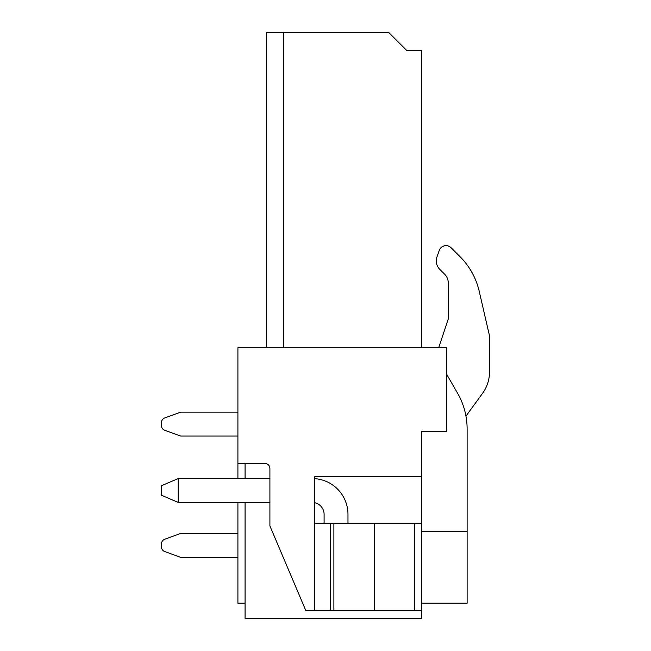 <?xml version="1.0" encoding="UTF-8"?>
<svg xmlns="http://www.w3.org/2000/svg" width="651" height="651" viewBox="0 0 651 651"><rect width="100%" height="100%" fill="white"/><g stroke="black" fill="none" stroke-linecap="round" stroke-linejoin="round"><path stroke-width="0.98" d="M245.077 603.168L237.916 603.168L237.916 502.417M237.916 478.542L237.916 347.707L446.586 347.707L446.586 431.271L421.75 431.271L421.75 450.37M421.75 531.542L467.117 531.542L467.117 428.928L467.117 603.168L421.75 603.168M448.254 319.055L438.701 347.707L448.254 319.055L448.254 282.762L448.254 319.055M489.487 335.77L479.209 291.249L489.487 335.77L489.487 372.112A35.813 35.813 0 0 1 482.651 393.163L465.961 416.127L482.651 393.163M460.07 256.714L451.078 247.73L460.07 256.714A71.626 71.626 0 0 1 479.209 291.249M439.262 250.407L436.959 256.917L439.262 250.407A7.161 7.161 0 0 1 451.078 247.73M439.775 269.343L444.755 274.323A12.06 12.06 0 0 1 448.254 282.762A12.06 12.06 0 0 0 444.755 274.323L439.775 269.343A11.938 11.938 0 0 1 436.959 256.917M467.117 428.928A71.626 71.626 0 0 0 457.523 393.114L446.586 374.17M390.478 34.218L406.712 50.453L421.75 50.453L421.75 347.707M245.077 502.417L245.077 618.45L421.75 618.45L421.75 431.271M266.324 347.707L266.324 32.55L283.755 32.55L283.755 347.707M406.712 50.453L388.802 32.55L283.755 32.55M421.75 476.63L314.791 476.63L314.791 610.329L305.718 610.329L269.905 525.935L269.905 468.37A4.777 4.777 0 0 0 265.128 463.593L237.916 463.593M245.077 478.542L245.077 463.593M421.75 610.329L330.309 610.329L330.309 523.184L314.791 523.184M330.309 523.184L421.75 523.184M414.589 610.329L414.589 523.184M330.309 610.329L314.791 610.329M333.89 610.329L333.89 523.184M374.244 610.329L374.244 523.184M269.905 478.542L178.228 478.542L178.228 502.417L269.905 502.417M314.791 502.71A11.938 11.938 0 0 1 324.1 514.355L324.1 523.184M314.791 478.64A35.813 35.813 0 0 1 347.976 514.355L347.976 523.184M178.228 478.542L161.513 485.703L161.513 495.256L178.228 502.417M237.916 412.164L180.612 412.164L164.654 417.975A4.777 4.777 0 0 0 161.513 422.466L161.513 425.746A4.777 4.777 0 0 0 164.654 430.238L180.612 436.04L237.916 436.04M237.916 533.454L180.612 533.454L164.654 539.264A4.777 4.777 0 0 0 161.513 543.748L161.513 547.035A4.777 4.777 0 0 0 164.654 551.519L180.612 557.329L237.916 557.329"/></g></svg>
